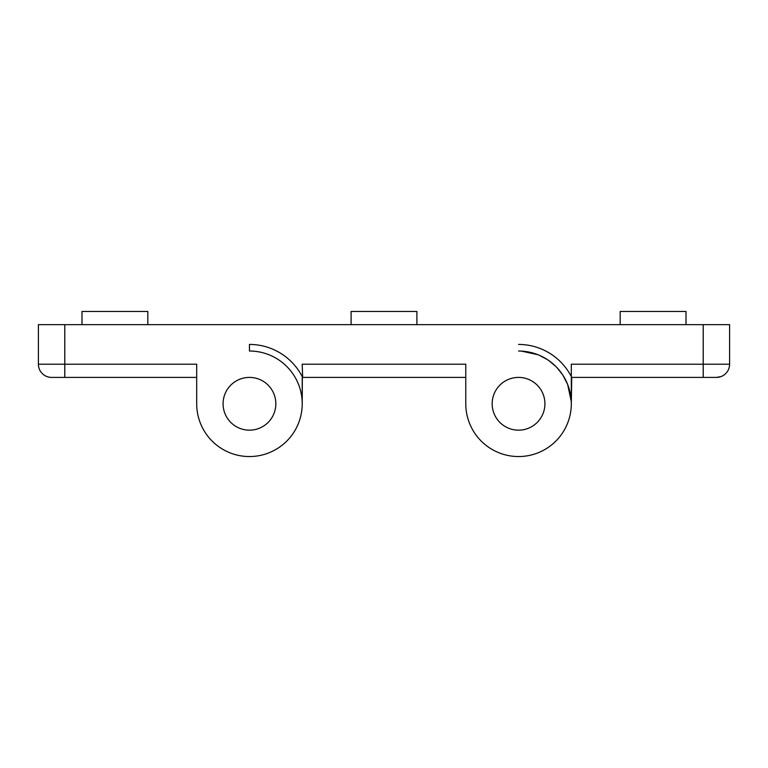 <?xml version="1.0" encoding="UTF-8"?>
<svg xmlns="http://www.w3.org/2000/svg" width="768" height="768" viewBox="0 0 768 768"><rect width="100%" height="100%" fill="white"/><g stroke="black" fill="none" stroke-linecap="round" stroke-linejoin="round"><path stroke-width="1.15" d="M52.176 377.405L51.59 377.405C45.475 376.483 45.475 376.483 51.59 377.405A13.19 13.19 0 0 1 38.4 364.214L196.694 364.214L196.694 403.786A52.762 52.762 0 0 0 249.456 456.547A52.762 52.762 0 0 0 302.218 403.786A52.762 52.762 0 0 0 249.456 351.024L249.456 344.429L249.456 351.024M544.925 403.786A26.381 26.381 0 0 1 518.544 430.166A26.381 26.381 0 0 1 492.163 403.786A26.381 26.381 0 0 1 518.544 377.405A26.381 26.381 0 0 1 544.925 403.786M275.837 403.786A26.381 26.381 0 0 1 249.456 430.166A26.381 26.381 0 0 1 223.075 403.786A26.381 26.381 0 0 1 249.456 377.405A26.381 26.381 0 0 1 275.837 403.786M416.909 324.643L416.909 311.453L351.091 311.453L351.091 324.643M686.006 311.453L686.006 324.643L686.006 311.453L620.179 311.453L620.179 324.643M147.821 324.643L147.821 311.453L81.994 311.453L81.994 324.643L81.994 311.453M571.306 377.405L571.306 403.786L571.718 377.405A59.357 59.357 0 0 0 571.402 376.762M518.544 351.034L518.544 351.024A52.762 52.762 0 0 1 571.306 403.786A52.762 52.762 0 0 1 518.544 456.547A52.762 52.762 0 0 1 465.782 403.786L465.782 364.214L302.218 364.214L302.63 377.405L465.782 377.405M715.824 377.405L716.41 377.405A13.19 13.19 0 0 0 729.6 364.214L729.6 324.643L38.4 324.643L38.4 364.214A13.19 13.19 0 0 0 51.59 377.405L196.694 377.405L196.694 403.786M114.902 377.405L183.504 377.405M384 377.405L452.592 377.405M302.218 377.405L302.218 403.786L302.352 376.858M280.742 353.338L280.195 353.002M265.411 346.608L264.662 346.406M249.456 344.429A59.357 59.357 0 0 1 302.218 376.589M518.544 344.429A59.357 59.357 0 0 1 571.306 376.589L571.306 364.214L703.219 364.214L703.219 324.643M716.41 377.405L720.912 376.618L716.41 377.405A13.19 13.19 0 0 0 729.6 364.214A13.19 13.19 0 0 1 720.653 376.704A13.19 13.19 0 0 0 729.6 364.214L703.219 364.214L703.219 377.405L716.41 377.405M571.306 376.589L571.718 377.405L703.219 377.405M534.499 346.608L533.75 346.406M524.746 351.389L531.523 352.646M569.53 390.192L571.037 398.458M571.258 401.395L567.648 384.461M567.61 384.365L562.896 375.197M562.714 374.918L557.251 367.93M555.859 366.48L549.062 360.739M547.421 359.626L539.117 355.2M537.965 354.73L521.414 351.101M64.781 324.643L64.781 377.405"/></g></svg>
